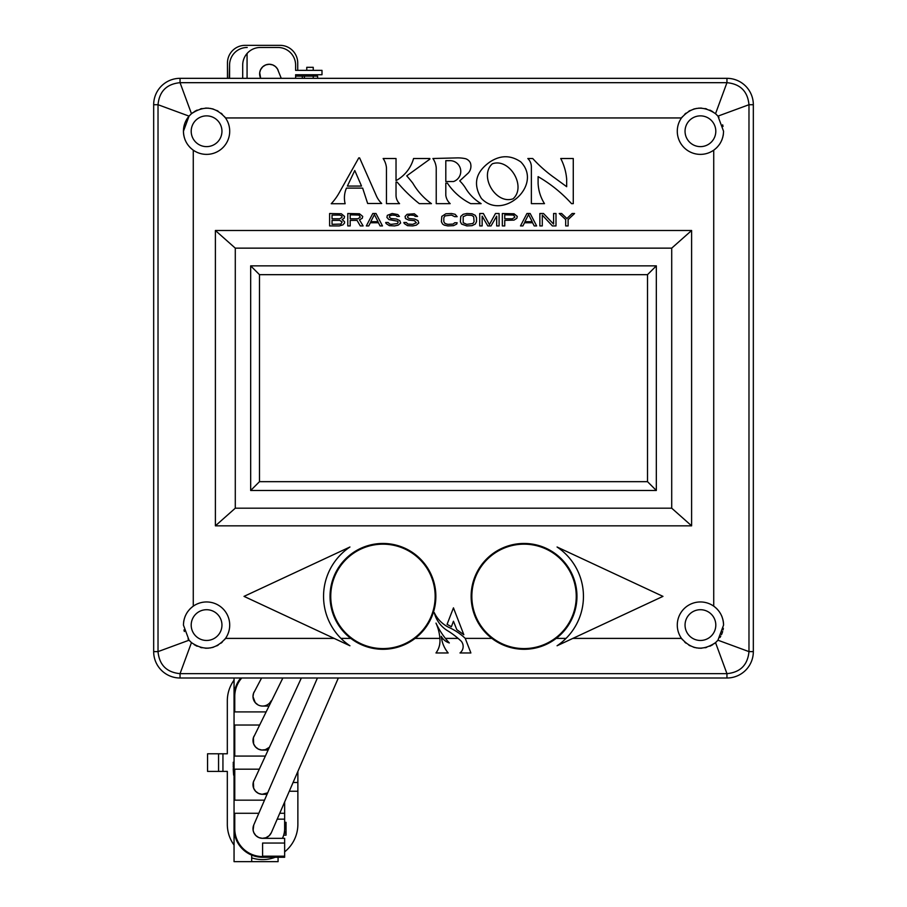 <?xml version="1.0" encoding="UTF-8"?>
<svg xmlns="http://www.w3.org/2000/svg" width="907" height="907" viewBox="0 0 907 907"><rect width="100%" height="100%" fill="white"/><g stroke="black" fill="none" stroke-linecap="round" stroke-linejoin="round"><path stroke-width="1.36" d="M682.461 116.663A23.14 23.14 0 0 0 681.486 117.944C691.497 106.573 702.846 105.167 715.532 113.715L726.949 82.684L726.949 78.331L180.051 78.331A26.382 26.382 0 0 0 153.668 104.713L153.668 651.623L158.022 651.623L189.053 640.206L183.441 625.093C183.679 617.134 186.967 610.83 193.27 606.159A23.14 23.14 0 0 0 192.057 607.078M726.949 78.331A26.382 26.382 0 0 1 753.332 104.713L753.332 651.623A26.382 26.382 0 0 1 726.949 678.005L180.051 678.005A26.382 26.382 0 0 1 153.668 651.623M192.057 149.258A23.14 23.14 0 0 0 193.27 150.177C186.955 145.505 183.679 139.19 183.441 131.243L189.053 116.13L158.022 104.713L158.022 651.623C159.326 665.001 166.673 672.348 180.051 673.652L726.949 673.652L715.532 642.621C702.846 651.169 691.497 649.763 681.486 638.392A23.14 23.14 0 0 0 682.461 639.673M224.539 639.673A23.14 23.14 0 0 0 193.27 606.159L193.27 150.177A23.14 23.14 0 0 0 224.539 116.663M222.283 114.248A23.14 23.14 0 0 0 221.013 113.16M218.202 111.244A23.14 23.14 0 0 0 216.705 110.439M213.553 109.18A23.14 23.14 0 0 0 211.932 108.727M210.9 108.511A23.14 23.14 0 0 0 210.288 108.409M208.633 108.194A23.14 23.14 0 0 0 207.748 108.137M206.977 108.103A23.14 23.14 0 0 0 205.311 108.137M202 108.557A23.14 23.14 0 0 0 200.368 108.953M197.182 110.098A23.14 23.14 0 0 0 195.663 110.847M194.948 111.232A23.14 23.14 0 0 0 194.189 111.697M192.783 112.661A23.14 23.14 0 0 0 190.617 114.486M189.812 115.291A23.14 23.14 0 0 0 183.917 135.925M189.053 116.13L191.468 113.715C204.154 105.167 215.503 106.573 225.514 117.944L681.486 117.944A23.14 23.14 0 0 0 714.943 149.258M439.974 640.263L439.872 638.392L415.111 638.392A52.912 52.912 0 0 0 382.947 543.463A52.912 52.912 0 0 0 350.794 638.392A52.912 52.912 0 0 0 415.111 638.392C393.672 652.791 372.233 652.791 350.794 638.392L340.964 638.392M714.943 607.078A23.14 23.14 0 0 0 681.486 638.392L572.861 638.392M566.036 638.392L556.206 638.392A52.912 52.912 0 0 0 524.053 543.463A52.912 52.912 0 0 0 491.889 638.392A52.912 52.912 0 0 0 556.206 638.392C534.767 652.791 513.328 652.791 491.889 638.392L465.246 638.381L465.983 640.297M215.39 525.833L691.61 525.833L691.61 230.503L671.713 248.144L671.713 508.192L235.287 508.192L215.39 525.833L215.39 230.503L691.61 230.503M347.064 643.721L345.216 642.258M344.875 641.975L342.835 640.195M334.139 638.392L225.514 638.392C215.503 649.763 204.154 651.169 191.468 642.621L180.051 673.652L180.051 678.005M564.165 640.195L562.193 641.918M562.125 641.975L559.936 643.721M466.708 642.179L467.434 644.049M468.137 645.886L468.84 647.689M469.531 649.469L470.121 650.977M470.722 652.53L465.234 638.358A59.046 59.046 0 0 0 448.704 627.315A31.246 31.246 0 0 1 434.272 612.622A29.614 29.614 0 0 0 448.489 631.272A85.972 85.972 0 0 1 461.3 641.26A8.254 8.254 0 0 1 460.008 652.961L470.88 652.961M461.754 641.873L462.151 642.519M462.479 643.199L462.751 643.913M462.944 644.639L463.08 645.387M463.148 646.147L463.148 646.906M463.069 647.677L462.921 648.437M462.695 649.174L462.4 649.911M462.048 650.602L461.618 651.271M461.13 651.884L460.008 652.961M445.416 638.392L458.114 638.392L461.3 641.26M448.205 642.541L449.316 642.938L448.829 642.405M447.933 641.419L446.641 639.9M441.539 638.392L443.421 639.265M445.156 640.807L446.119 641.476M446.97 651.407L445.893 649.82M444.113 646.6L443.387 644.968M442.265 641.68L441.856 640.036M439.974 641.555L439.725 644.151M439.464 645.455L439.135 646.702M439.113 646.748L438.682 648.029M437.525 650.546L436.8 651.77M435.984 623.12A44.908 44.908 0 0 1 439.974 640.251A20.135 20.135 0 0 1 435.984 652.961L448.171 652.961A30.611 30.611 0 0 1 441.267 636.306A13.854 13.854 0 0 0 449.316 642.938A77.072 77.072 0 0 1 435.984 623.12M557.068 547A59.409 59.409 0 0 1 557.068 645.761L662.972 596.375L557.068 547M684.717 642.088A23.14 23.14 0 0 0 685.987 643.176M688.798 645.092A23.14 23.14 0 0 0 690.295 645.897M693.447 647.156A23.14 23.14 0 0 0 695.068 647.609M696.1 647.825A23.14 23.14 0 0 0 696.712 647.938M698.367 648.142A23.14 23.14 0 0 0 699.252 648.199M700.023 648.233A23.14 23.14 0 0 0 701.689 648.199M705 647.779A23.14 23.14 0 0 0 706.632 647.383M709.818 646.238A23.14 23.14 0 0 0 711.337 645.489M712.052 645.104A23.14 23.14 0 0 0 712.811 644.639M714.217 643.675A23.14 23.14 0 0 0 716.383 641.85M717.188 641.045A23.14 23.14 0 0 0 717.947 640.206L715.532 642.621M719.931 637.542A23.14 23.14 0 0 0 720.77 636.113M721.507 634.617A23.14 23.14 0 0 0 722.652 631.521M723.049 629.934A23.14 23.14 0 0 0 723.332 628.324M723.559 625.093L717.947 640.206L748.978 651.623L748.978 104.713L717.947 116.13L723.559 131.243C723.321 139.202 720.033 145.505 713.73 150.177L713.73 606.159C720.045 610.83 723.321 617.145 723.559 625.093A23.14 23.14 0 0 0 723.083 620.411M722.913 619.628A23.14 23.14 0 0 0 722.709 618.869M722.233 617.35A23.14 23.14 0 0 0 722.006 616.749M721.904 616.477A23.14 23.14 0 0 0 721.643 615.853M717.233 609.187A23.14 23.14 0 0 0 716.111 608.087M716.383 114.486A23.14 23.14 0 0 0 715.532 113.715L717.947 116.13M723.049 126.413A23.14 23.14 0 0 0 722.652 124.826M718.979 117.422A23.14 23.14 0 0 0 717.188 115.291M712.811 111.697A23.14 23.14 0 0 0 712.074 111.255M711.337 110.847A23.14 23.14 0 0 0 709.818 110.098M706.632 108.953A23.14 23.14 0 0 0 705 108.557M701.689 108.137A23.14 23.14 0 0 0 700.023 108.103M699.286 108.137A23.14 23.14 0 0 0 698.367 108.194M696.712 108.409A23.14 23.14 0 0 0 696.054 108.523M695.068 108.727A23.14 23.14 0 0 0 693.447 109.18M690.295 110.439A23.14 23.14 0 0 0 688.798 111.244M685.987 113.16A23.14 23.14 0 0 0 684.717 114.248M753.332 104.713L748.978 104.713C747.674 91.335 740.327 83.988 726.949 82.684L180.051 82.684L191.468 113.715M180.051 78.331L180.051 82.684C166.673 83.988 159.326 91.335 158.022 104.713L153.668 104.713M726.949 678.005L726.949 673.652C740.327 672.348 747.674 665.001 748.978 651.623L753.332 651.623M190.617 641.85A23.14 23.14 0 0 0 191.468 642.621L189.053 640.206M183.951 629.923A23.14 23.14 0 0 0 184.348 631.51M188.021 638.913A23.14 23.14 0 0 0 189.812 641.045M194.189 644.639A23.14 23.14 0 0 0 194.926 645.081M195.663 645.489A23.14 23.14 0 0 0 197.182 646.238M200.368 647.383A23.14 23.14 0 0 0 202 647.779M205.311 648.199A23.14 23.14 0 0 0 206.977 648.233M207.714 648.199A23.14 23.14 0 0 0 208.633 648.142M210.288 647.938A23.14 23.14 0 0 0 210.946 647.813M211.932 647.609A23.14 23.14 0 0 0 213.553 647.156M216.705 645.897A23.14 23.14 0 0 0 218.202 645.092M221.013 643.176A23.14 23.14 0 0 0 222.283 642.088M190.889 608.087A23.14 23.14 0 0 0 189.767 609.187M187.738 611.647A23.14 23.14 0 0 0 186.853 612.985M185.368 615.842A23.14 23.14 0 0 0 184.779 617.338M184.291 618.857A23.14 23.14 0 0 0 184.132 619.458M183.917 620.399A23.14 23.14 0 0 0 183.645 621.964M221.954 625.093A15.385 15.385 0 0 0 206.581 609.708A15.385 15.385 0 0 0 191.196 625.093A15.385 15.385 0 0 0 206.581 640.467A15.385 15.385 0 0 0 221.954 625.093M716.111 148.249A23.14 23.14 0 0 0 717.233 147.149M719.262 144.689A23.14 23.14 0 0 0 720.147 143.351M721.632 140.494A23.14 23.14 0 0 0 722.221 138.998M722.709 137.479A23.14 23.14 0 0 0 722.868 136.878M723.083 135.937A23.14 23.14 0 0 0 723.355 134.372M715.804 131.243A15.385 15.385 0 0 0 700.419 115.869A15.385 15.385 0 0 0 685.046 131.243A15.385 15.385 0 0 0 700.419 146.628A15.385 15.385 0 0 0 715.804 131.243M715.804 625.093A15.385 15.385 0 0 0 700.419 609.708A15.385 15.385 0 0 0 685.046 625.093A15.385 15.385 0 0 0 700.419 640.467A15.385 15.385 0 0 0 715.804 625.093M244.028 596.375L349.932 645.761A59.409 59.409 0 0 1 349.932 547L244.028 596.375M184.087 136.719A23.14 23.14 0 0 0 184.291 137.467M184.767 138.986A23.14 23.14 0 0 0 184.994 139.587M185.096 139.859A23.14 23.14 0 0 0 185.357 140.483M189.767 147.149A23.14 23.14 0 0 0 190.889 148.249M221.954 131.243A15.385 15.385 0 0 0 206.581 115.869A15.385 15.385 0 0 0 191.196 131.243A15.385 15.385 0 0 0 206.581 146.628A15.385 15.385 0 0 0 221.954 131.243M691.61 525.833L671.713 508.192M235.287 508.192L235.287 248.144L215.39 230.503M235.287 248.144L671.713 248.144M250.672 265.853L656.328 265.853L656.328 490.483L250.672 490.483L250.672 265.853L259.493 274.674L647.507 274.674L656.328 265.853M647.507 274.674L647.507 481.662L656.328 490.483M647.507 481.662L259.493 481.662L250.672 490.483M259.493 481.662L259.493 274.674M367.652 203.474L362.653 188.112L346.451 188.112A24.466 24.466 0 0 0 345.136 203.724L331.236 203.724A56.098 56.098 0 0 0 339.218 192.772L358.775 157.886L359.603 157.886L376.371 195.855A24.001 24.001 0 0 0 381.7 203.474L367.652 203.474M361.53 186.06L354.773 170.516L347.381 186.06L361.53 186.06M399.568 203.644L386.461 203.644L386.461 167.852A19.784 19.784 0 0 0 383.139 158.51L396.03 158.51L396.03 180.629A36.121 36.121 0 0 0 413.558 158.51L429.85 158.51L429.85 159.167L406.733 175.867A142.807 142.807 0 0 1 412.617 182.931A7.426 7.426 0 0 1 413.138 183.713A64.998 64.998 0 0 0 431.449 203.644L419.295 203.644A151.832 151.832 0 0 1 397.209 182.16L396.03 182.16L396.03 195.266A11.678 11.678 0 0 0 399.568 203.644M450.189 203.644L436.233 203.644L436.233 167.852A19.262 19.262 0 0 0 432.911 158.51L457.162 157.897A36.121 36.121 0 0 1 465.676 158.736A8.231 8.231 0 0 1 470.382 162.875A10.249 10.249 0 0 1 468.42 172.886L459.724 180.89A38.559 38.559 0 0 1 466.085 189.019A45.395 45.395 0 0 0 481.118 203.644L470.71 203.644A60.304 60.304 0 0 1 447.4 183.146L445.802 183.146L445.802 195.266A13.412 13.412 0 0 0 450.189 203.644M445.802 160.686L445.802 181.547L453.5 181.547A10.737 10.737 0 0 0 449.18 160.686L445.802 160.686M490.188 161.763C500.63 155.04 510.822 155.074 520.777 161.888C543.372 184.983 502.886 221.421 481.356 198.372C472.706 184.076 475.653 171.865 490.188 161.763M513.101 198.792C526.706 186.615 509.575 157.671 492.342 163.793C478.726 175.981 495.891 204.903 513.101 198.792M531.366 203.644L544.483 203.644A41.405 41.405 0 0 1 538.1 183.282L538.1 176.638A138.794 138.794 0 0 1 571.546 203.644L573.269 203.644L573.269 158.51L560.741 158.51A54.386 54.386 0 0 1 566.671 179.201L566.671 186.695L555.039 178.18A134.372 134.372 0 0 1 532.715 158.51L527.829 158.51A11.598 11.598 0 0 1 531.366 166.843L531.366 203.644M342.12 219.585L344.138 218.258L344.547 216.41L341.315 213.769L329.615 213.508L329.615 225.922L339.297 225.922L342.937 224.868L344.547 223.02L344.547 221.693L342.12 219.585M332.041 215.095L339.706 215.095L341.724 215.877L342.12 217.204L339.706 218.791L332.041 218.791L332.041 215.095M342.12 221.954L340.919 224.074L332.041 224.335L332.041 220.378L339.706 220.378L342.12 221.954M350.193 220.378L357.052 220.378L360.283 225.922L363.106 225.922L359.478 219.845L362.301 218.258L362.709 216.41L359.478 213.769L347.778 213.508L347.778 225.922L350.193 225.922L350.193 220.378M357.868 218.791L350.193 218.791L350.193 214.823L359.07 215.095L360.283 217.204L357.868 218.791M376.02 213.508L372.788 213.508L366.337 225.922L368.764 225.922L370.373 222.748L378.446 222.748L380.056 225.922L382.482 225.922L376.02 213.508M374.41 214.562L378.038 221.693L370.782 221.693L374.41 214.562M397.005 216.41L399.431 216.41L397.81 214.562L392.164 213.508L387.323 215.356L386.915 217.465L388.933 219.585L397.413 221.172L398.218 221.954L397.413 223.541L391.359 224.335L389.738 224.074L388.128 222.487L385.702 222.487L386.11 223.541L389.341 225.662L394.59 225.922L398.218 225.129L400.633 223.02L399.828 220.639L396.608 219.052L390.951 218.53L389.341 217.204L389.738 215.877L392.164 215.095L395.792 215.356L397.005 216.41M415.168 216.41L417.583 216.41L414.363 213.769L407.096 214.301L405.078 216.41L405.486 218.53L408.706 220.106L414.363 220.639L416.381 222.748L412.742 224.335L407.901 224.074L406.291 222.487L403.864 222.487L404.273 223.541L407.504 225.662L412.742 225.922L416.381 225.129L418.796 223.02L417.991 220.639L414.76 219.052L409.114 218.53L407.504 217.204L407.901 215.877L410.327 215.095L413.955 215.356L415.168 216.41M457.139 222.748L454.713 222.748L453.103 224.074L447.854 224.335L445.031 223.541L443.818 221.693L443.818 217.737L445.031 215.877L451.482 215.095L454.713 216.671L457.139 216.671L455.121 214.301L451.482 213.508L445.836 213.769L441.8 216.41L441.392 221.693L442.605 224.074L444.226 225.129L447.854 225.922L453.5 225.662L456.731 224.074L457.139 222.748M466.822 213.508L463.182 214.301L460.767 216.41L460.359 221.693L461.572 224.074L466.822 225.922L472.071 225.662L475.291 224.074L476.504 221.693L476.504 217.737L475.291 215.356L472.071 213.769L466.822 213.508M466.822 215.095L471.663 215.356L473.681 216.671L474.089 221.693L472.876 223.541L466.822 224.335L463.182 222.748L463.182 216.671L466.822 215.095M496.685 216.149L496.685 225.922L499.099 225.922L499.099 213.508L495.471 213.508L489.417 224.596L483.363 213.508L479.735 213.508L479.735 225.922L482.15 225.922L482.15 216.149L487.807 225.922L491.027 225.922L496.685 216.149M517.262 216.41L514.031 213.769L502.331 213.508L502.331 225.922L504.757 225.922L504.757 220.378L514.031 220.106L516.854 218.258L517.262 216.41M512.421 218.791L504.757 218.791L504.757 214.823L513.634 215.095L514.836 217.204L512.421 218.791M530.176 213.508L526.944 213.508L520.493 225.922L522.908 225.922L524.529 222.748L532.602 222.748L534.212 225.922L536.638 225.922L530.176 213.508M528.566 214.562L532.194 221.693L524.926 221.693L528.566 214.562M542.284 225.922L542.284 215.095L552.374 225.922L556.002 225.922L556.002 213.508L553.587 213.508L553.587 224.074L543.497 213.508L539.858 213.508L539.858 225.922L542.284 225.922M574.562 213.508L572.147 213.508L566.898 218.53L561.648 213.508L559.234 213.508L565.685 219.585L565.685 225.922L568.111 225.922L568.111 219.585L574.562 213.508M447.072 624.322L451.38 626.726L453.455 621.238L456.799 629.651L463.828 634.719L453.455 607.86L447.072 624.322M295.614 78.331L295.614 74.737L321.996 74.737L321.996 70.361L295.614 70.361L295.614 65.1A17.641 17.641 0 0 0 277.973 47.47L260.332 47.47A17.641 17.641 0 0 0 247.668 52.833A2.12 2.12 0 0 0 247.067 54.307L247.067 78.331M278.188 70.417A9.592 9.592 0 0 0 269.22 64.261A9.592 9.592 0 0 1 278.188 70.417A9.592 9.592 0 0 0 278.154 70.338M277.961 69.896A9.592 9.592 0 0 0 277.474 68.943M269.22 64.261A9.592 9.592 0 0 0 265.751 64.907L265.751 64.907A9.592 9.592 0 0 0 260.298 77.356A9.592 9.592 0 0 1 260.264 77.288M259.856 75.916A9.592 9.592 0 0 0 260.116 76.88M277.973 47.47L260.332 47.47M242.702 78.331L242.702 65.1A17.641 17.641 0 0 1 247.668 52.833M229.573 78.331L229.573 65.1L229.154 78.331M247.214 47.47A17.641 17.641 0 0 0 229.573 65.1M295.614 65.1L295.614 70.361L310.988 70.361M310.988 74.737L295.614 74.737L295.614 76.143L313.244 76.143L313.244 78.331M227.464 62.991L227.464 78.331L227.464 62.991A17.641 17.641 0 0 1 245.094 45.35L280.093 45.35A17.641 17.641 0 0 1 297.723 62.991L297.723 70.361L297.723 62.991M297.723 76.143L297.723 74.737L297.723 76.143M280.093 45.35L245.094 45.35M317.62 78.331L317.62 76.143L313.244 76.143L313.244 74.737M304.423 78.331L304.423 76.143M313.244 70.361L313.244 67.322L306.759 67.322L306.759 70.361M306.759 76.143L306.759 74.737M261.579 678.005L253.529 693.311L252.996 696.689L255.241 702.619L258.076 704.92A9.592 9.592 0 0 1 254.164 691.871A9.592 9.592 0 0 0 262.588 706.054A9.592 9.592 0 0 0 271.08 700.93A9.592 9.592 0 0 1 271.046 700.998M266.239 705.34A9.592 9.592 0 0 0 270.808 701.406M268.96 706.054L262.588 706.054M240.82 678.005A28.536 28.536 0 0 0 234.051 696.463L234.051 828.737A28.536 28.536 0 0 0 262.588 857.274L284.639 857.274L284.639 838.329L262.588 838.329A9.592 9.592 0 0 0 271.352 832.66A9.592 9.592 0 0 1 271.306 832.762M241.761 678.005A27.834 27.834 0 0 0 234.766 696.463L234.051 696.463L234.051 678.005M278.075 857.274L278.075 861.65L234.051 861.65L234.051 828.737A28.536 28.536 0 0 0 262.588 857.274L262.588 856.571L284.639 856.571M234.051 680.137A35.271 35.271 0 0 0 227.317 700.873L227.317 753.785L222.941 753.785L222.941 771.415L218.564 771.415L218.564 753.785L222.941 753.785M234.051 845.063A35.271 35.271 0 0 1 227.317 824.327L227.317 771.415L222.941 771.415M218.564 753.785L207.567 753.785L207.567 771.415L218.564 771.415M297.87 771.426L297.87 824.327A35.271 35.271 0 0 1 284.639 851.866M251.692 855.108L251.692 861.65M277.202 819.146L284.639 819.146L284.639 801.981M284.639 843.057L262.588 843.057L262.588 856.185L284.639 856.185M262.985 838.329A9.592 9.592 0 0 0 265.127 837.989M317.416 678.005L253.767 824.962L253.121 830.245L253.767 832.513L255.785 835.494L258.778 837.546A9.592 9.592 0 0 1 253.733 825.053A9.592 9.592 0 0 0 262.588 838.329A9.592 9.592 0 0 0 271.352 832.66M267.043 794.305L262.599 794.305A9.592 9.592 0 0 0 267.678 792.854L262.078 794.294L258.563 793.421A9.592 9.592 0 0 0 265.638 793.818M301.351 678.005L253.37 782.072L253.665 788.24L255.593 791.278L258.563 793.421A9.592 9.592 0 0 1 253.926 780.587A9.592 9.592 0 0 0 261.579 794.26M268.03 750.078L262.588 750.078A9.592 9.592 0 0 0 269.288 747.345L265.32 749.681L261.749 750.044L258.336 749.08A9.592 9.592 0 0 0 265.32 749.681M282.859 678.005L253.416 737.697L253.62 743.865L255.491 746.926L258.325 749.08A9.592 9.592 0 0 1 254.039 736.133A9.592 9.592 0 0 0 261.284 749.987M234.051 725.033L259.549 725.033M234.051 711.904L266.046 711.904M286.045 833.216L284.186 833.216L284.413 831.934L286.045 831.934L286.045 835.132L283.687 835.132M282.44 838.329A22.051 22.051 0 0 0 284.639 828.737L284.639 819.146L284.639 822.32L286.045 822.32L286.045 831.934M284.639 825.517L286.045 825.517M297.87 782.492L293.074 782.492M297.87 791.244L289.288 791.244M284.639 824.236L286.045 824.236M234.051 813.284L258.824 813.284M279.741 813.284L284.639 813.284M234.051 800.167L264.515 800.167M234.051 769.193L259.198 769.193M234.051 756.075L265.263 756.075M251.692 857.875A35.271 35.271 0 0 0 275.195 857.274M234.051 806.731L234.051 753.819M233.632 763.116L233.212 762.277M233.632 764.227L233.212 763.116M233.632 765.066L233.212 764.227M233.632 766.188L233.212 765.066M233.632 767.027L233.212 766.188M233.632 768.138L233.212 767.027M233.632 775.122L233.212 768.694M471.844 596.375A52.209 52.209 0 0 0 524.053 648.584A52.209 52.209 0 0 0 576.251 596.375A52.209 52.209 0 0 0 524.053 544.166A52.209 52.209 0 0 0 471.844 596.375M435.156 596.375A52.209 52.209 0 0 1 382.947 648.584A52.209 52.209 0 0 1 330.749 596.375A52.209 52.209 0 0 1 382.947 544.166A52.209 52.209 0 0 1 435.156 596.375M302.314 78.331L302.314 76.143M234.766 696.463L234.766 711.904M234.766 813.284L234.766 828.737L234.051 828.737M234.766 828.737A27.834 27.834 0 0 0 262.588 856.571M234.766 725.033L234.766 756.075M234.766 769.193L234.766 800.167M281.249 78.331L277.474 68.943L275.456 66.551L272.769 64.941L269.243 64.261L265.751 64.907L262.758 66.767L260.536 69.782L259.708 72.651L260.672 78.331M258.778 837.546L262.327 838.329L265.876 837.751L269.186 835.71L271.386 832.592L338.334 678.005"/></g></svg>
